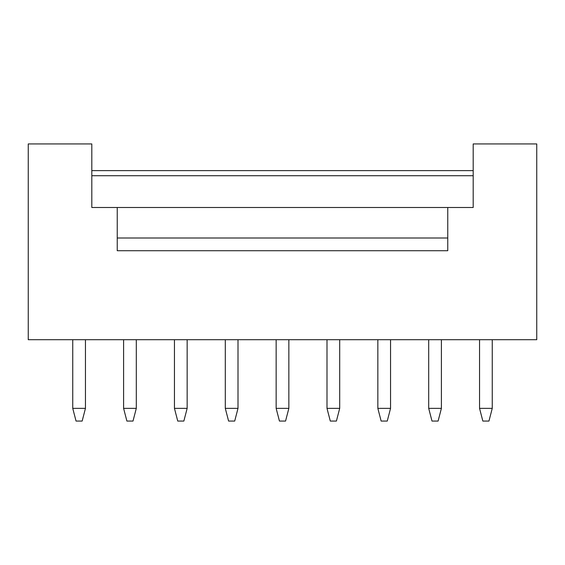 <?xml version="1.0" encoding="UTF-8"?>
<svg xmlns="http://www.w3.org/2000/svg" width="565" height="565" viewBox="0 0 565 565"><rect width="100%" height="100%" fill="white"/><g stroke="black" fill="none" stroke-linecap="round" stroke-linejoin="round"><path stroke-width="0.85" d="M536.75 339.706L536.75 143.934L473.188 143.934L473.188 207.496L91.812 207.496L91.812 143.934L28.25 143.934L28.25 339.706L536.75 339.706M91.812 175.715L473.188 175.715M117.238 207.496L117.238 250.719L447.763 250.719L447.763 238.006L117.238 238.006M447.763 207.496L447.763 238.006M473.188 170.63L91.812 170.63M479.544 339.706L479.544 408.354L492.256 408.354L492.256 339.706M479.544 408.354L482.849 421.066L488.951 421.066L492.256 408.354M428.694 339.706L428.694 408.354L441.406 408.354L441.406 339.706M428.694 408.354L431.999 421.066L438.101 421.066L441.406 408.354M377.844 339.706L377.844 408.354L390.556 408.354L390.556 339.706M377.844 408.354L381.149 421.066L387.251 421.066L390.556 408.354M326.994 339.706L326.994 408.354L339.706 408.354L339.706 339.706M326.994 408.354L330.299 421.066L336.401 421.066L339.706 408.354M276.144 339.706L276.144 408.354L288.856 408.354L288.856 339.706M276.144 408.354L279.449 421.066L285.551 421.066L288.856 408.354M225.294 339.706L225.294 408.354L238.006 408.354L238.006 339.706M225.294 408.354L228.599 421.066L234.701 421.066L238.006 408.354M174.444 339.706L174.444 408.354L187.156 408.354L187.156 339.706M174.444 408.354L177.749 421.066L183.851 421.066L187.156 408.354M123.594 339.706L123.594 408.354L136.306 408.354L136.306 339.706M123.594 408.354L126.899 421.066L133.001 421.066L136.306 408.354M72.744 339.706L72.744 408.354L85.456 408.354L85.456 339.706M72.744 408.354L76.049 421.066L82.151 421.066L85.456 408.354"/></g></svg>

